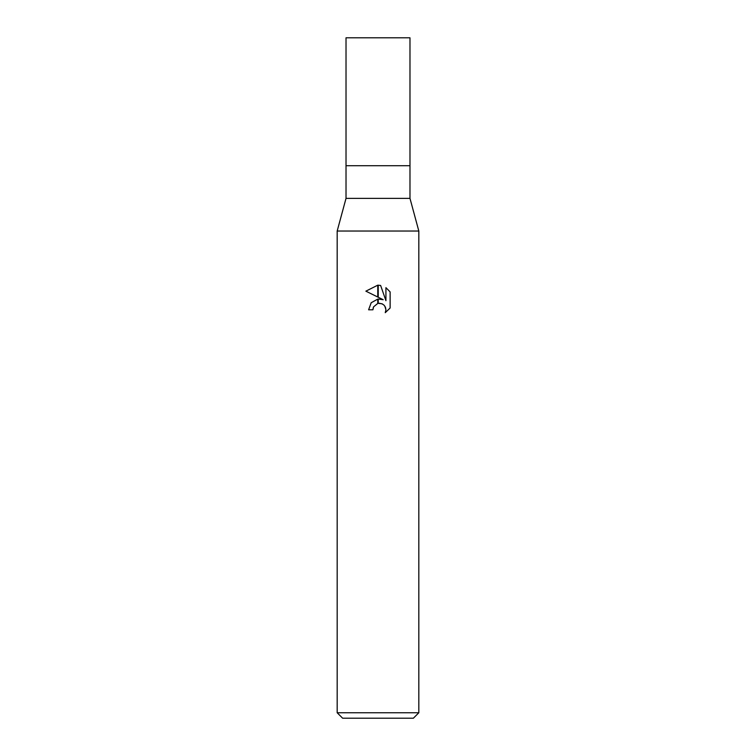 <?xml version="1.0" encoding="UTF-8"?>
<svg xmlns="http://www.w3.org/2000/svg" width="756" height="756" viewBox="0 0 756 756"><rect width="100%" height="100%" fill="white"/><g stroke="black" fill="none" stroke-linecap="round" stroke-linejoin="round"><path stroke-width="1.13" d="M378 198.374L409.979 198.374L418.824 231.034L418.824 712.757L337.176 712.757L337.176 231.034L418.824 231.034L337.176 231.034L346.021 198.374L378 198.374M346.021 198.374L346.021 37.8L409.979 37.8L409.979 165.715L346.021 165.715L409.979 165.715L409.979 198.374M337.176 712.757L342.619 718.2L413.381 718.2L418.824 712.757M383.197 299.707L378.236 297.259L378.236 285.192L380.627 285.466L385.929 300.708L385.929 287.658L390.124 291.91L390.134 308.004L385.248 312.682L385.938 309.762L385.447 307.267L384.039 305.15L381.922 303.742L378.236 303.354L378.236 299.045L383.197 299.707M372.897 309.799L368.607 309.799L371.196 302.74L377.764 299.111L377.764 303.458L373.587 306.841L372.897 309.799L373.332 307.418M385.248 312.682L390.124 308.004M377.764 285.182L377.764 297.023L365.866 291.164L377.764 285.182L365.876 291.164M373.587 306.841L377.726 303.468M379.417 303.241L382.602 304.073M384.832 306.123L385.938 309.762L385.258 312.672M390.124 291.91L385.929 287.658M380.627 285.466L378.236 285.192"/></g></svg>
